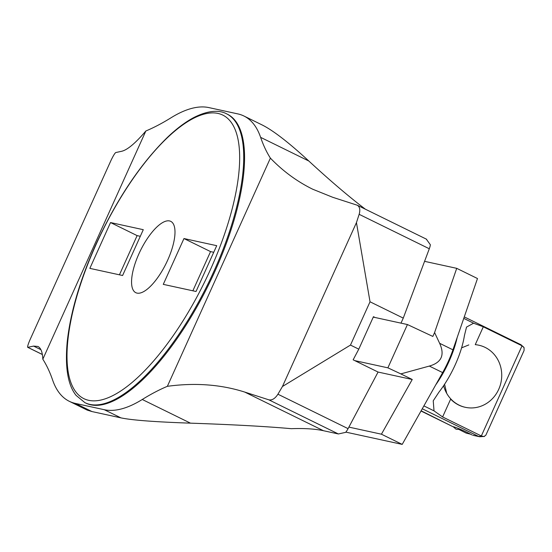 <?xml version="1.0" encoding="UTF-8"?>
<svg xmlns="http://www.w3.org/2000/svg" width="552" height="552" viewBox="0 0 552 552"><rect width="100%" height="100%" fill="white"/><g stroke="black" fill="none" stroke-linecap="round" stroke-linejoin="round"><path stroke-width="0.83" d="M138.883 253.885A39.716 14.366 -63.9 0 0 135.778 292.677A39.716 14.366 -63.9 0 0 166.173 263.352A39.716 14.366 -63.9 0 0 170.782 221.373A39.716 14.366 -63.9 0 0 138.883 253.885M183.961 238.547L163.275 284.363L196.029 291.49L216.715 245.681L183.961 238.547L210.553 251.602L192.855 290.8M143.285 229.687L110.531 222.553L89.845 268.369L122.599 275.503L143.285 229.687M210.553 251.602L213.727 252.292M84.884 402.636L85.719 403.05A160.853 58.167 -63.9 0 0 208.822 284.294A160.853 58.167 -63.9 0 0 227.493 114.264L226.665 113.857A160.853 58.167 116.1 0 1 207.987 283.88A160.853 58.167 116.1 0 1 84.884 402.636L76.1 395.398C67.813 385.034 64.86 367.08 67.254 341.536C70.49 312.26 80.012 279.933 95.827 244.557C116.562 199.513 140.463 163.751 167.532 137.269C176.654 128.588 185.41 122.013 193.8 117.555C210.961 108.847 221.331 110.924 226.665 113.857M426.33 239.168L430.367 244.771A9.929 3.588 116.1 0 1 429.297 248.759L403.264 318.111L370.026 301.792L356.447 222.615L359.152 214.321C360.415 209.829 359.8 206.793 357.296 205.234L332.697 197.278L312.694 189.212C297.004 181.484 282.9 171.113 270.39 158.12A397.171 143.623 116.1 0 1 260.62 137.351A198.582 71.815 -63.9 0 0 243.929 116.01A198.582 71.815 -63.9 0 0 237.85 113.905L208.918 107.605A198.582 71.815 -63.9 0 0 170.954 117.824A397.171 143.623 -63.9 0 1 145.852 130.996L42.821 359.193A397.171 143.623 116.1 0 1 52.592 379.962A198.582 71.815 -63.9 0 0 69.283 401.297A198.582 71.815 -63.9 0 0 75.362 403.408L91.984 411.564L87.244 410.115L69.283 401.297M104.287 409.708A198.582 71.815 -63.9 0 0 142.257 399.489L190.475 423.156C154.926 421.935 131.742 420.169 120.909 417.864L104.287 409.708L75.362 403.408M270.39 158.12L167.359 386.317A397.171 143.623 -63.9 0 0 142.257 399.489M370.026 301.792L350.479 345.076L358.786 349.161L373.449 316.689L375.112 317.51M403.264 318.111L400.993 323.141M356.447 222.615L282.445 386.503L350.479 345.076M358.786 349.161L353.142 359.814L378.072 372.055L348.07 428.649A9.929 3.588 116.1 0 1 345.669 432.354L338.376 433.962L268.845 399.827C272.06 400.462 275.089 398.585 277.925 394.211L282.445 386.503M145.852 130.996C135.399 143.244 127.305 150.013 121.564 151.303L115.782 152.545C114.892 153.056 113.312 155.636 111.049 160.294L29.822 340.184C28.048 344.434 27.345 346.815 27.717 347.332L33.61 346.097L37.916 346.463C40.876 347.939 42.511 352.183 42.821 359.193M190.475 423.156C232.523 424.591 266.14 426.434 291.325 428.683C304.235 428.193 314.937 428.869 323.438 430.712L338.376 433.962M167.359 386.317C195.097 382.55 220.89 384.475 244.743 392.079L268.845 399.827M365.376 209.201C348.954 196.719 330.11 180.656 308.837 161.025L260.62 137.351M120.909 417.864L91.984 411.564M140.305 236.304L137.124 235.614L119.425 274.813M110.531 222.553L137.124 235.614M243.929 116.01L261.889 124.828C272.978 130.327 288.627 142.388 308.837 161.025M400.828 373.89L387.883 367.832L407.431 324.541L432.837 336.437L434.59 332.559L439.627 343.296C444.981 354.991 441.552 362.588 429.339 366.073L400.828 373.89L412.24 379.493L378.072 372.055M434.59 332.559L456.718 268.334L424.578 261.337M412.24 379.493L381.432 434.196L348.892 427.11M387.883 367.832L354.805 360.628M407.431 324.541L373.262 317.103M456.718 268.334L477.487 278.532L452.93 349.823A51.833 18.74 -63.9 0 1 442.642 372.6L402.208 444.394L345.849 432.126M381.432 434.196L402.208 444.394M423.895 405.892L434.017 410.861L442.607 416.946L481.33 435.956L522.033 345.807L483.31 326.798L475.251 344.641A31.774 29.504 -77.7 0 1 478.529 345.152L478.888 345.228A31.774 29.504 -77.7 0 1 498.718 389.332A31.774 29.504 -77.7 0 1 465.37 407.321A31.774 29.504 -77.7 0 1 443.608 385.724M434.017 410.861L433.237 400.807L438.902 392.196A53.62 19.389 -63.9 0 0 464.398 335.726L466.516 327.088L473.595 323.203L463.763 318.373M483.31 326.798L473.595 323.203M446.713 393.362L444.581 384.254M461.596 347.85L468.814 344.924M465.37 407.321L465.005 407.245A31.774 29.504 -77.7 0 1 450.66 399.103L442.607 416.946M455.2 427.227A9.929 1.083 176.3 0 1 453.302 426.827A9.929 1.083 176.3 0 1 453.233 426.717L453.233 426.703M460.637 429.387A7.549 0.821 176.3 0 1 455.814 429.014L453.302 426.827M523.786 347.208L520.688 344.6A23.833 8.618 -63.9 0 1 522.033 345.807L524.069 347.656L524.076 350.506L485.829 435.217L483.925 436.563L481.33 435.956A23.833 8.618 -63.9 0 1 478.425 436.335A5.955 5.534 102.3 0 0 479.598 436.742L484.483 436.453M472.885 435.28L478.425 436.335L422.273 408.77M458.836 429.394L466.185 433.12L470.739 434.231M421.121 410.805L453.399 426.917M457.139 337.603A53.62 19.389 116.1 0 1 435.721 384.889M453.654 426.779C458.76 428.386 464.874 431.105 471.994 434.935M96.048 244.564A157.872 57.091 -63.9 0 0 125.828 387.435A157.872 57.091 -63.9 0 0 237.967 139.076A157.872 57.091 -63.9 0 0 96.048 244.564M429.297 248.759L359.152 214.321M277.925 394.211L348.07 428.649M323.438 430.712L244.743 392.079M27.828 347.346L42.345 354.467M40.896 349.678L33.61 346.097M442.642 372.6L429.339 366.073M452.93 349.823L439.627 343.296M453.861 347.111A50.032 18.092 116.1 0 1 448.355 361.519A50.032 18.092 116.1 0 1 440.503 376.402M27.717 347.332L42.352 354.515M357.296 205.234L426.661 239.285M479.598 436.742L472.816 435.266M421.01 411.012L453.247 426.841M520.688 344.6L464.273 316.903"/></g></svg>
